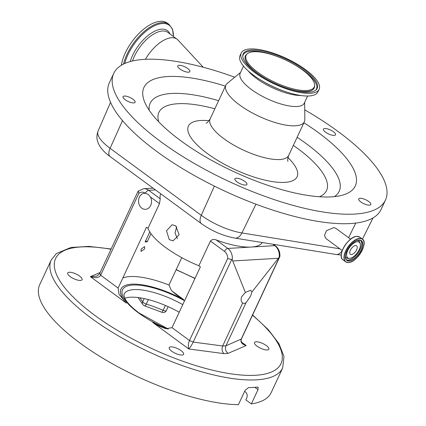 <?xml version="1.0" encoding="UTF-8"?>
<svg xmlns="http://www.w3.org/2000/svg" width="426" height="426" viewBox="0 0 426 426"><rect width="100%" height="100%" fill="white"/><g stroke="black" fill="none" stroke-linecap="round" stroke-linejoin="round"><path stroke-width="0.64" d="M175.725 225.886L179.165 234.731L173.094 240.807L169.298 239.668L166.481 230.791L172.136 224.736L175.725 225.886M198.894 265.755L200.385 266.846L172.019 327.674L189.479 340.507L193.196 342.078C191.732 345.071 190.257 347.366 188.777 348.969C188.004 346.413 188.239 343.59 189.479 340.507L227.697 258.545A7.774 6.273 -93.4 0 0 224.529 251.409L210.417 241.041L198.894 265.755A56.354 18.531 -155 0 1 165.645 247.511A56.354 18.531 -155 0 1 147.971 228.336L159.494 203.628L150.421 196.961L148.312 194.405L145.415 193.282A8.051 6.496 -93.4 0 0 144.558 193.266A8.051 6.496 -93.4 0 0 138.695 199.331A8.051 6.496 -93.4 0 0 141.826 208.192A8.051 6.496 -93.4 0 0 145.516 209.336A8.051 6.496 -93.4 0 0 150.421 196.961M210.417 241.041C211.972 239.38 213.921 239.018 216.259 239.95L227.819 248.443A11.103 8.962 86.6 0 1 232.266 259.823L231.701 259.509L193.196 342.078L222.67 345.987C221.552 349.038 221.973 351.583 223.922 353.628L188.777 348.969L152.769 322.509A52.19 17.162 25 0 0 164.862 328.387M262.368 242.548A56.354 18.531 -155 0 1 251.292 247.048A56.354 18.531 -155 0 1 216.259 239.95M176.721 226.77L175.006 232.947L177.365 238.666M241.712 342.254L246.196 345.55L228.059 353.383C225.588 351.37 224.88 348.835 225.945 345.79L241.409 339C240.642 340.518 241.281 342.169 243.321 343.942L246.196 345.55C241.941 344.288 240.264 342.179 241.159 339.224L279.658 256.649L251.888 292.055L250.685 290.255L245.339 292.449L241.824 296.555C240.647 299.372 240.946 301.523 242.713 302.998A7.498 3.68 126.3 0 0 245.988 302.806L250.664 296.027L251.888 292.055M245.988 302.806L225.945 345.79L222.67 345.987L242.682 302.977M245.339 292.449L232.266 259.823M172.019 327.674L166.012 328.686L159.638 326.348L152.769 322.509M266.356 345.592A7.934 2.609 25 0 0 259.12 342.169A7.934 2.609 25 0 0 254.492 342.52A7.934 2.609 25 0 0 257.006 346.152A7.934 2.609 25 0 0 264.242 349.576A7.934 2.609 25 0 0 268.87 349.224A7.934 2.609 25 0 0 266.356 345.592M181.109 350.673A7.934 2.609 25 0 0 173.867 347.243A7.934 2.609 25 0 0 169.239 347.595A7.934 2.609 25 0 0 171.753 351.226A7.934 2.609 25 0 0 178.995 354.656A7.934 2.609 25 0 0 183.617 354.299A7.934 2.609 25 0 0 181.109 350.673M79.577 276.069A7.934 2.609 25 0 0 72.335 272.64A7.934 2.609 25 0 0 67.707 272.991A7.934 2.609 25 0 0 70.221 276.623A7.934 2.609 25 0 0 77.463 280.052A7.934 2.609 25 0 0 82.085 279.701A7.934 2.609 25 0 0 79.577 276.069M251.356 403.912L258.002 389.657L258.124 387.175L257.544 387.048A127.699 41.998 -155 0 1 248.507 387.601L245.046 390.445L238.4 404.7A127.699 41.998 -155 0 1 80.147 343.154A127.699 41.998 -155 0 1 39.703 284.701L51.227 259.993A127.699 41.998 -155 0 0 91.67 318.446A127.699 41.998 -155 0 0 208.218 373.586A127.699 41.998 -155 0 0 282.694 367.926L271.17 392.639A127.699 41.998 -155 0 1 251.356 403.912L245.871 399.886L246.76 397.985C247.65 395.53 247.197 393.496 245.397 391.877L244.641 391.324M138.093 297.55L142.785 304.505A3.333 3.333 0 0 0 144.563 305.82A3.333 1.214 -72.8 0 0 146.283 304.1A59.406 19.537 -155 0 1 163.099 310.352L165.384 305.453M142.785 304.505A3.333 2.758 -34 0 1 142.678 301.88L144.212 298.594M166.22 310.852L166.22 310.852A3.333 3.147 -151.1 0 0 166.31 310.671L166.22 310.852A3.333 3.333 0 0 1 161.981 312.301L163.099 310.352A3.333 1.097 25 0 0 166.31 310.671L168.174 306.672M179.224 312.231A47.19 15.522 25 0 0 124.813 298.232M181.758 257.65L168.989 285.037L171.46 290.575L176.369 294.749L183.808 299.707A52.19 17.162 25 0 0 131.639 284.179A52.19 17.162 25 0 0 126.389 303.126L90.381 276.671L96.856 276.128L99.604 273.716L138.077 191.21L143.589 188.713A11.103 8.962 86.6 0 1 148.679 190.289A3.333 1.635 126.3 0 0 145.383 193.26A7.774 6.273 -93.4 0 0 138.876 193.282L100.658 275.239C98.837 277.901 95.408 278.375 90.381 276.671L100.201 272.427M141.097 249.151L141.038 251.431L144.638 248.938L144.595 246.59L141.097 249.151M279.206 257.027A11.103 8.962 -93.4 0 0 274.765 245.648A3.333 1.635 126.3 0 1 275.404 245.813C278.652 248.443 280.148 251.984 279.893 256.441L279.658 256.649M227.697 258.545L231.701 259.509M126.389 303.126L118.955 294.201L118.119 288.067L146.48 227.244L147.971 228.336M138.876 193.282L138.216 191.018M155.447 189.889L148.679 190.289L160.24 198.788L159.494 203.628M160.24 198.788A56.354 18.531 -155 0 1 160.645 194.155L160.799 193.825M150.99 233.682L147.194 241.83A57.744 18.989 25 0 0 145.117 241.952L149.792 231.914M145.687 240.722L147.194 241.83M234.758 77.223A149.904 49.299 25 0 0 113.753 73.357L109.317 82.862A149.904 49.299 25 0 0 128.593 127.321A149.904 49.299 25 0 0 272.89 210.135A149.904 49.299 25 0 0 381.041 209.565L385.471 200.066A149.904 49.299 25 0 0 366.2 155.602A149.904 49.299 25 0 0 304.728 109.849M113.753 73.357A149.904 49.299 25 0 0 133.024 117.816A149.904 49.299 25 0 0 277.326 200.635A149.904 49.299 25 0 0 385.471 200.066M334.165 135.388A6.662 2.189 25 0 0 335.523 134.77A6.662 2.189 25 0 0 332.008 130.798A6.662 2.189 25 0 0 324.809 128.514A6.662 2.189 25 0 0 323.446 129.137A6.662 2.189 25 0 0 326.966 133.104A6.662 2.189 25 0 0 334.165 135.388M362.478 203A6.662 2.189 25 0 0 370.806 204.533A6.662 2.189 25 0 0 367.058 200.433A6.662 2.189 25 0 0 358.729 198.899A6.662 2.189 25 0 0 362.478 203M234.811 179A6.662 2.189 25 0 0 240.232 183.744A6.662 2.189 25 0 0 246.947 184.458A6.662 2.189 25 0 0 247 184.288A6.662 2.189 25 0 0 241.585 179.543A6.662 2.189 25 0 0 234.87 178.829A6.662 2.189 25 0 0 234.811 179M127.603 96.558A6.662 2.189 25 0 0 123.039 96.659A6.662 2.189 25 0 0 130.553 102.394A6.662 2.189 25 0 0 135.117 102.288A6.662 2.189 25 0 0 127.603 96.558M189.006 69.603A6.662 2.189 25 0 0 182.594 65.923A6.662 2.189 25 0 0 177.786 65.95A6.662 2.189 25 0 0 178.643 67.926A6.662 2.189 25 0 0 185.054 71.605A6.662 2.189 25 0 0 189.863 71.579A6.662 2.189 25 0 0 189.006 69.603M225.407 86.143A116.596 38.345 25 0 0 144.915 102.623A116.596 38.345 25 0 0 158.935 122.017A116.596 38.345 25 0 0 343.026 195.001A116.596 38.345 25 0 0 340.294 151.406A116.596 38.345 25 0 0 303.908 122.747M240.546 72.468L227.292 83.358A43.308 14.244 25 0 0 225.876 85.141A43.308 14.244 25 0 0 231.44 97.985A43.308 14.244 25 0 0 273.13 121.911A43.308 14.244 25 0 0 304.372 121.745A43.308 14.244 25 0 0 304.83 119.514L304.654 102.362M243.507 66.121L240.163 73.293A35.369 11.63 25 0 0 244.71 83.784A35.369 11.63 25 0 0 278.753 103.321A35.369 11.63 25 0 0 304.27 103.188L307.609 96.015M241.244 52.973L240.003 55.63A42.973 14.133 25 0 0 245.53 68.378A42.973 14.133 25 0 0 261.91 80.764A42.973 14.133 25 0 0 284.563 91.329A42.973 14.133 25 0 0 317.897 91.952L319.138 89.295A42.973 14.133 25 0 0 313.616 76.547A42.973 14.133 25 0 0 272.246 52.808A42.973 14.133 25 0 0 241.244 52.973A42.973 14.133 25 0 0 246.771 65.716A42.973 14.133 25 0 0 288.136 89.455A42.973 14.133 25 0 0 319.138 89.295M311.944 76.275A40.821 13.424 25 0 0 270.015 52.904A40.821 13.424 25 0 0 242.761 55.817A40.821 13.424 25 0 0 248.443 65.987A40.821 13.424 25 0 0 285.069 87.634A40.821 13.424 25 0 0 315.985 89.961A40.821 13.424 25 0 0 311.944 76.275M250.973 66.397A37.573 12.354 25 0 0 289.558 87.905A37.573 12.354 25 0 0 314.638 85.227A37.573 12.354 25 0 0 309.414 75.865A37.573 12.354 25 0 0 275.707 55.95A37.573 12.354 25 0 0 247.25 53.804A37.573 12.354 25 0 0 250.973 66.397M350.625 239.188L335.858 228.336L333.899 227.543L326.422 230.7L324.474 235.493L326.039 238.619L342.275 250.552A11.103 6.837 99.2 0 1 335.874 254.46L341.269 255.004M349.629 258.337A9.691 4.755 126.3 0 0 349.73 258.332A9.691 4.755 126.3 0 0 357.323 252.858A9.691 4.755 126.3 0 0 360.279 243.976A9.691 4.755 126.3 0 0 357.361 241.75A9.691 4.755 126.3 0 0 347.781 250.387A9.691 4.755 126.3 0 0 349.629 258.337M355.598 245.53A5.277 2.588 126.3 0 0 350.848 249.359A5.277 2.588 126.3 0 0 350.369 254.295A5.277 2.588 126.3 0 0 351.391 254.556A5.277 2.588 126.3 0 0 356.141 250.733A5.277 2.588 126.3 0 0 356.615 245.791A5.277 2.588 126.3 0 0 355.598 245.53M203.239 67.255L178.015 40.028A28.313 13.893 126.3 0 0 177.035 39.155A28.313 13.893 126.3 0 0 171.486 37.744A28.313 13.893 126.3 0 0 145.468 59.305M123.583 64.044A35.48 17.407 126.3 0 1 162.034 22.583A35.48 17.407 126.3 0 1 168.989 24.351L167.242 23.068A35.48 17.407 126.3 0 0 160.288 21.3A35.48 17.407 126.3 0 0 121.346 65.269M228.059 353.383L223.922 353.628M278.167 258.278L232.91 260.973M111.005 249.263A124.365 40.901 25 0 0 94.961 315.474A124.365 40.901 25 0 0 250.584 375.423A124.365 40.901 25 0 0 252.485 315.24M194.922 278.556A124.365 40.901 25 0 0 176.103 269.78M171.673 290.793L183.808 299.707M167.652 328.968A50.524 16.614 -155 0 1 138.498 312.881A50.524 16.614 -155 0 1 128.29 285.713A50.524 16.614 -155 0 1 184.57 300.761M182.77 304.627A47.19 15.522 25 0 0 124.19 294.015C123.774 293.972 123.886 295.159 124.525 297.572C126.218 301.816 131.091 306.976 139.142 313.051L168.291 329.026M139.925 297.806L142.678 301.88A3.333 1.097 25 0 0 143.583 302.758A3.333 1.097 25 0 0 146.283 304.1L148.386 299.584M258.002 389.657L254.833 387.325M99.854 273.492L100.658 275.239L118.119 288.067M272.864 244.252L274.765 245.648L227.819 248.443A3.333 1.635 -53.7 0 0 224.529 251.409M122.821 277.981A57.744 18.989 -155 0 1 168.989 285.037M334.41 196.631A104.264 34.288 25 0 0 325.778 160.405A104.264 34.288 25 0 0 297.119 137.3M319.452 196.748A92.485 30.416 25 0 0 314.67 163.099A92.485 30.416 25 0 0 293.349 145.388M214.853 108.784A92.485 30.416 25 0 0 158.728 121.804M209.012 120.75A59.965 19.718 25 0 0 196.109 143.881A59.965 19.718 25 0 0 271.863 181.513A59.965 19.718 25 0 0 289.376 158.999A59.965 19.718 25 0 0 287.933 157.556M206.083 123.173L206.056 123.183C206.961 123.114 208.325 121.682 210.14 118.881A43.308 14.244 25 0 0 215.71 131.725A43.308 14.244 25 0 0 257.395 155.65A43.308 14.244 25 0 0 288.642 155.485L304.372 121.745M248.182 70.918A35.369 11.63 25 0 0 249.844 72.771A35.369 11.63 25 0 0 300.932 95.515M261.91 80.764L263.529 81.728A36.535 12.013 25 0 0 282.789 90.706L284.563 91.329M315.602 90.269A40.427 13.297 25 0 0 311.252 77.042A40.427 13.297 25 0 0 270.329 54.075A40.427 13.297 25 0 0 242.772 56.307M247.25 53.804L246.521 54.437A37.967 12.487 25 0 0 250.286 67.164A37.967 12.487 25 0 0 289.275 88.901A37.967 12.487 25 0 0 314.622 86.196L314.638 85.227M218.623 100.696A104.264 34.288 25 0 0 149.206 110.27M214.395 186.109L201.285 215.322L110.084 148.307A11.103 5.447 -53.7 0 0 110.169 156.619C103.704 151.965 99.562 147.029 97.735 141.799C97.362 140.66 95.93 136.89 98.071 131.117A37.781 12.423 25 0 0 110.084 148.307L122.507 120.622M110.169 156.619L201.37 223.634A11.103 5.447 126.3 0 1 201.285 215.322A37.781 12.423 25 0 0 241.909 232.947L255.957 204.198M348.601 237.703L355.747 223.08M201.37 223.634C211.855 231.046 223.016 235.866 234.859 238.091A11.103 6.837 99.2 0 0 241.909 232.947L339.937 248.832M356.743 236.403A14.005 6.875 126.3 0 0 345.704 244.316A14.005 6.875 126.3 0 0 341.45 257.224M356.961 236.387A14.101 6.917 126.3 0 0 344.256 246.622A14.101 6.917 126.3 0 0 342.983 259.823C336.503 256.101 348.404 236.18 356.897 236.366L359.688 237.096A14.101 6.917 126.3 0 0 356.961 236.387M364.049 243.411A14.101 6.917 126.3 0 0 362.361 239.061A14.101 6.917 126.3 0 0 359.635 238.352A14.101 6.917 126.3 0 0 346.929 248.587A14.101 6.917 126.3 0 0 345.656 261.788A14.101 6.917 126.3 0 0 348.383 262.491A14.101 6.917 126.3 0 0 350.316 262.096M359.682 238.549A13.957 6.848 126.3 0 0 345.88 250.989A13.957 6.848 126.3 0 0 348.537 262.443A13.957 6.848 126.3 0 0 362.34 250.009A13.957 6.848 126.3 0 0 359.682 238.549M359.001 240.014A12.247 6.007 126.3 0 0 346.886 250.925A12.247 6.007 126.3 0 0 349.224 260.978A12.247 6.007 126.3 0 0 361.333 250.067A12.247 6.007 126.3 0 0 359.001 240.014M358.841 240.062A12.104 5.937 126.3 0 0 357.308 240.36M345.39 256.574A12.104 5.937 126.3 0 0 346.844 260.174A12.104 5.937 126.3 0 0 349.176 260.781A12.104 5.937 126.3 0 0 360.082 251.995A12.104 5.937 126.3 0 0 361.173 240.669A12.104 5.937 126.3 0 0 358.969 240.056M346.407 259.78A12.104 5.937 126.3 0 0 348.223 260.078A12.104 5.937 126.3 0 0 358.809 251.809A12.104 5.937 126.3 0 0 360.668 240.37M345.438 256.345A10.485 5.144 126.3 0 0 348.511 258.433A10.485 5.144 126.3 0 0 348.622 258.428A10.485 5.144 126.3 0 0 348.74 258.417M360.279 243.976L360.039 242.895A10.485 5.144 126.3 0 0 357.1 240.472M177.035 39.155L167.887 32.429A28.313 13.893 126.3 0 0 162.338 31.018A28.313 13.893 126.3 0 0 132.539 60.971M169.963 33.958A29.485 14.468 126.3 0 0 161.63 29.16A29.485 14.468 126.3 0 0 130.218 61.557M173.393 36.476A34.895 17.12 126.3 0 0 162.391 23.515A34.895 17.12 126.3 0 0 124.765 63.49M195.001 278.391L176.183 269.615M111.133 248.992L88.954 246.393L70.918 247.49L56.386 253.539L51.227 259.993M161.981 312.301L144.563 305.82M252.613 314.968L268.252 329.623L278.902 343.574L283.988 356.45L282.694 367.926M241.409 339L279.882 256.495M275.404 245.813L273.396 244.338M153.072 188.148L143.589 188.713M287.971 161.379C287.438 160.666 287.662 158.701 288.642 155.485M210.14 118.881L225.876 85.141M98.071 131.117L110.542 102.32M342.983 259.823L345.656 261.788L348.447 262.512C356.94 262.698 368.841 242.783 362.361 239.061L359.688 237.096M346.844 260.174C341.391 257.267 351.658 239.838 358.905 240.083L361.173 240.669M349.73 258.332L348.622 258.428M362.435 239.114L373.059 217.888M234.859 238.091L335.874 254.46M168.989 24.351L172.541 29.287L173.467 36.529"/></g></svg>
